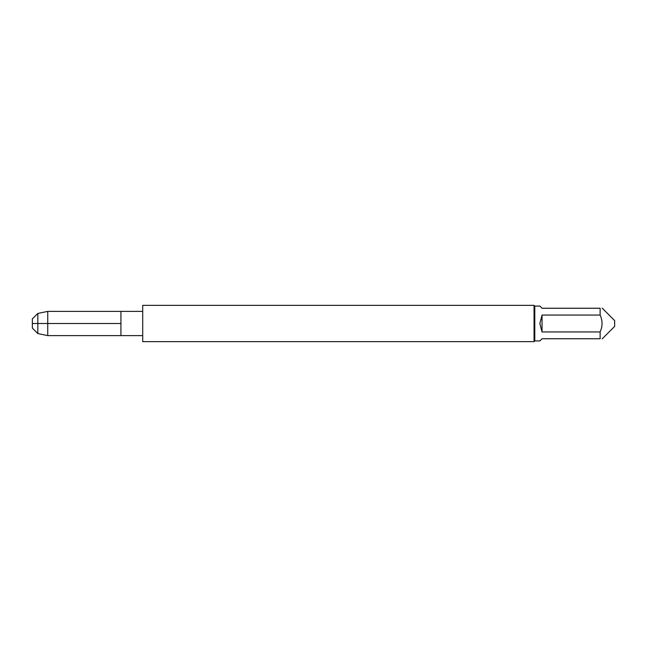 <?xml version="1.0" encoding="UTF-8"?>
<svg xmlns="http://www.w3.org/2000/svg" width="647" height="647" viewBox="0 0 647 647"><rect width="100%" height="100%" fill="white"/><g stroke="black" fill="none" stroke-linecap="round" stroke-linejoin="round"><path stroke-width="0.97" d="M120.932 323.5L120.932 335.615L120.932 311.385L120.932 323.5L32.35 323.5L120.932 323.5M534.786 323.5L534.786 306.071L534.058 305.352L534.058 341.648L534.786 340.929L534.786 323.5M534.786 306.071L539.865 306.071L542.04 308.255L600.125 308.255L600.125 315.065L542.04 315.065L539.865 323.5L542.04 331.935L600.125 331.935L600.125 338.745L542.04 338.745L539.865 340.929L534.786 340.929M602.179 308.118L614.65 320.597L614.65 326.403L602.179 338.882M600.125 308.255C602.681 308.255 602.681 308.255 600.125 308.255M600.125 315.065C602.681 320.694 602.681 326.323 600.125 331.935M542.04 331.935L542.04 315.065M534.058 341.648L142.712 341.648L142.712 305.352L534.058 305.352M37.833 333.561L32.35 328.078L32.35 318.922L37.833 313.439L37.833 333.561L47.741 335.615L47.741 311.385L142.712 311.385M47.741 335.615L142.712 335.615M37.833 313.439L47.741 311.385"/></g></svg>
